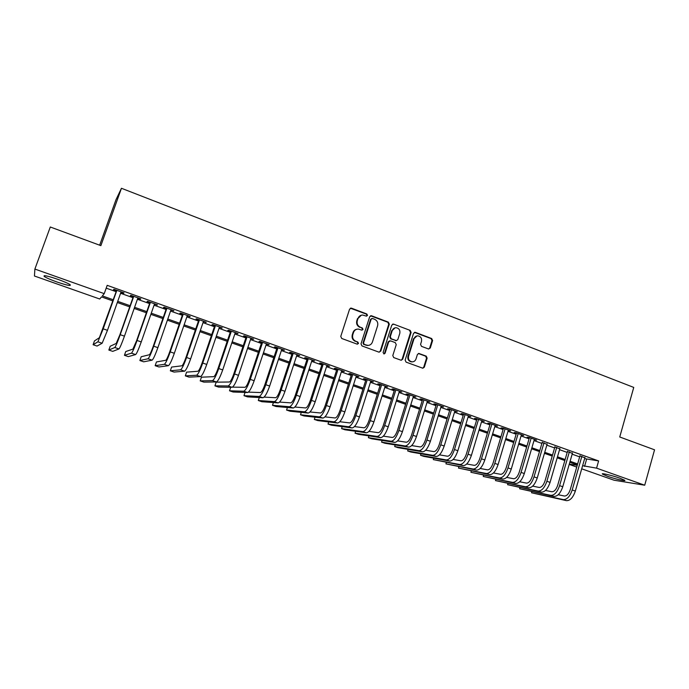 <?xml version="1.0" encoding="UTF-8"?>
<svg xmlns="http://www.w3.org/2000/svg" width="689" height="689" viewBox="0 0 689 689"><rect width="100%" height="100%" fill="white"/><g stroke="black" fill="none" stroke-linecap="round" stroke-linejoin="round"><path stroke-width="1.03" d="M367.495 315.416L366.832 313.986L351.519 308.19L349.581 309.154L340.762 336.421L341.735 338.48L357.16 344.147L358.513 343.458L357.841 342.028L355.851 341.296C353.138 339.97 352.113 337.782 352.777 334.742L353.509 332.477C354.387 330.203 355.998 329.075 358.332 329.066L361.958 330.16L363.008 329.411L362.345 327.981L360.364 327.241C357.66 325.906 356.635 323.718 357.298 320.686L358.03 318.43C358.883 316.217 360.442 315.088 362.724 315.045L366.47 316.156L367.495 315.416M366.445 316.156L366.97 315.528L366.307 314.098L350.408 308.216M357.376 344.199L357.996 343.527L357.324 342.097L355.851 341.296M361.923 330.152L362.492 329.497L361.82 328.067L360.364 327.241M607.293 476.202L602.47 474.118C600.489 472.697 612.263 475.436 619.954 478.2L624.716 480.276C626.602 481.68 614.821 478.907 607.293 476.202M56.86 281.956C50.616 279.717 46.421 277.891 44.277 276.487C42.899 274.877 47.352 275.807 57.626 279.252C63.896 281.517 68.056 283.325 70.114 284.695C71.406 286.271 66.988 285.358 56.86 281.956M428.455 348.953L430.289 347.997L432.606 340.538L431.693 338.549L415.407 332.382L413.546 333.338L405.149 360.114L406.079 362.121L422.813 368.227L424.329 367.168L427.137 358.125L426.224 356.135L418.878 353.457L417.396 354.508L415.992 359.003C415.252 360.933 413.908 361.88 411.953 361.828C409.163 361.122 408.026 359.262 408.543 356.247L414.063 338.626C414.769 336.766 416.07 335.836 417.947 335.836C420.807 336.482 421.987 338.342 421.479 341.417L420.566 344.345L421.487 346.343L428.455 348.953M112.867 300.929L101.49 296.907L99.724 299.009L34.45 276.013L34.881 269.063L50.297 227L100.87 245.646L121.453 188.278L633.751 387.416L619.738 436.981L654.55 449.814L644.715 485.211L614.063 480.216L581.714 468.821M34.881 269.063L104.237 293.643L102.342 295.9L113.28 299.767M584.634 458.633L598.62 460.932L107.191 285.341L104.237 293.643M598.62 460.932L596.571 468.15L644.715 485.211M389.311 324.174L388.363 322.142L371.595 315.795L369.683 316.751L361.002 343.871L361.958 345.912L378.847 352.113L380.75 351.14L389.311 324.174L388.751 324.261L387.812 322.237L370.536 315.803M393.66 324.149L410.188 330.401L411.118 332.417L402.695 359.21L401.179 360.269L393.729 357.582L392.79 355.567L396.235 344.646L395.297 342.622L390.577 340.866L388.691 341.839L385.082 353.233L384.006 353.974L383.093 352.501L391.774 325.105L393.66 324.149L410.188 330.401M120.928 292.317L123.65 293.281L124.046 292.903L113.892 289.277L113.53 289.673L116.493 290.732M137.748 298.311L140.375 299.25L140.84 298.897L130.781 295.305L130.359 295.676L133.287 296.718M154.396 304.254L157.454 304.822L147.506 301.274L147.015 301.618L149.909 302.652M170.881 310.128L173.904 310.696L164.06 307.182L163.5 307.501L166.368 308.517M187.193 315.95L190.19 316.501L180.44 313.03L179.82 313.314L182.654 314.33M203.341 321.703L206.304 322.254L196.649 318.809L195.969 319.076L198.776 320.084M219.326 327.404L222.254 327.947L212.703 324.536L211.962 324.777L214.744 325.776M235.147 333.054L238.049 333.579L228.593 330.212L227.792 330.427L230.539 331.409M250.813 338.635L253.681 339.16L244.319 335.819L243.458 336.017L246.188 336.99M266.316 344.173L269.166 344.689L259.899 341.382L258.978 341.555L261.674 342.511M281.68 349.65L284.497 350.158L275.316 346.877L274.343 347.032L277.012 347.979M296.881 355.068L299.672 355.576L290.586 352.329L289.552 352.458L292.196 353.397M311.936 360.442L314.701 360.933L305.701 357.72L304.616 357.832L307.234 358.762M326.844 365.756L329.583 366.247L320.669 363.069L319.532 363.146L322.125 364.076M341.615 371.026L344.319 371.509L335.5 368.357L334.303 368.417L336.878 369.338M356.239 376.237L358.917 376.711L350.176 373.593L348.935 373.636L351.485 374.54M370.716 381.405L373.378 381.87L364.722 378.786L363.43 378.804L365.945 379.708M385.065 386.52L387.692 386.977L379.122 383.919L377.779 383.928L380.276 384.815M399.267 391.585L401.876 392.041L393.385 389.009L391.998 388.992L394.47 389.879M413.34 396.606L415.923 397.053L407.509 394.056L406.079 394.013L408.525 394.892M427.283 401.584L429.841 402.023L421.504 399.043L420.023 398.991L422.452 399.861M441.089 406.51L443.63 406.941L435.37 403.995L433.846 403.918L436.249 404.779M454.774 411.385L457.281 411.815L449.107 408.896L447.54 408.801L449.917 409.654M468.331 416.216L470.811 416.638L462.715 413.753L461.096 413.641L463.456 414.485M481.757 421.013L484.221 421.427L476.194 418.559L474.54 418.438L476.874 419.265M495.064 425.759L497.501 426.164L489.543 423.322L487.855 423.184L490.172 424.011M508.241 430.453L510.661 430.858L502.781 428.05L501.041 427.886L503.34 428.704M521.306 435.112L523.7 435.517L515.897 432.726L514.115 432.554L516.388 433.364M534.251 439.728L536.628 440.125L528.885 437.36L527.068 437.171L529.324 437.98M547.083 444.31L542.14 442.545M559.795 448.84L554.843 447.075M572.387 453.336L567.435 451.571M106.192 288.148L116.148 291.688M120.584 293.273L132.951 297.682M137.412 299.267L149.582 303.608M154.069 305.201L166.04 309.473M170.553 311.075L182.327 315.278M186.865 316.888L198.458 321.022M203.014 322.65L214.425 326.707M219.007 328.343L230.229 332.339M234.828 333.984L245.878 337.92M250.503 339.565L261.364 343.441M266.014 345.094L276.711 348.901M281.37 350.563L291.895 354.318M296.58 355.989L306.941 359.675M311.643 361.355L321.832 364.981M326.552 366.669L336.585 370.243M341.322 371.931L351.192 375.445M355.946 377.141L365.661 380.604M370.432 382.3L379.992 385.711M384.781 387.416L394.186 390.766M398.991 392.48L408.25 395.779M413.064 397.493L422.185 400.74M427.008 402.462L435.982 405.657M440.822 407.388L449.65 410.532M454.507 412.263L463.197 415.355M468.064 417.095L476.616 420.135M481.499 421.875L489.905 424.872M494.805 426.62L503.082 429.574M507.991 431.314L516.139 434.225M521.056 435.973L529.074 438.833M534.001 440.59L541.89 443.397M546.833 445.163L554.602 447.928M559.546 449.693L567.193 452.415M572.146 454.18L579.664 456.859M584.875 457.789L579.914 456.015M121.453 188.278L115.967 199.767L99.655 245.206M576.736 467.064L569.2 464.412M577.339 464.954L569.803 462.293M564.842 460.545L557.177 457.841M552.225 456.084L544.439 453.336M539.496 451.588L531.589 448.797M526.654 447.058L518.619 444.216M513.693 442.476L505.528 439.591M500.61 437.859L492.316 434.931M487.407 433.2L478.984 430.22M474.092 428.489L465.523 425.466M460.648 423.744L451.941 420.669M447.075 418.955L438.23 415.829M433.372 414.115L424.39 410.945M419.549 409.232L410.42 406.01M405.588 404.305L396.313 401.024M391.498 399.327L382.076 396.003M377.279 394.306L367.693 390.921M362.914 389.233L353.181 385.797M348.419 384.118L338.523 380.621M333.777 378.941L323.727 375.393M318.998 373.722L308.784 370.114M304.073 368.451L293.695 364.791M289.001 363.129L278.451 359.408M273.774 357.755L263.06 353.974M258.409 352.329L247.515 348.479M242.881 346.843L231.814 342.933M227.198 341.305L215.95 337.334M211.359 335.715L199.931 331.676M195.357 330.065L183.748 325.957M179.2 324.355L167.393 320.187M162.871 318.585L150.874 314.356M146.378 312.763L134.183 308.457M129.713 306.881L117.319 302.505M569.278 464.136L577.244 465.308M582.61 465.695L596.571 468.15M117.733 301.343L130.118 305.718M134.588 307.303L146.774 311.609M151.279 313.202L163.267 317.44M167.789 319.041L179.588 323.21M184.135 324.82L195.754 328.92M200.318 330.539L211.747 334.578M216.337 336.198L227.577 340.177M232.193 341.804L243.26 345.714M247.894 347.359L258.78 351.209M263.431 352.854L274.144 356.644M278.821 358.289L289.363 362.018M294.057 363.68L304.435 367.349M309.146 369.011L319.351 372.62M324.08 374.291L334.131 377.848M338.876 379.527L348.772 383.024M353.535 384.703L363.267 388.148M368.047 389.836L377.624 393.221M382.412 394.918L391.843 398.251M396.649 399.947L405.924 403.229M410.747 404.934L419.877 408.164M424.717 409.877L433.7 413.047M438.557 414.769L447.402 417.896M452.26 419.61L460.967 422.684M465.842 424.415L474.411 427.438M479.294 429.169L487.726 432.149M492.626 433.881L500.92 436.817M505.838 438.548L514.003 441.442M518.92 443.182L526.956 446.016M531.891 447.764L539.797 450.563M544.741 452.311L552.526 455.059M557.479 456.807L565.135 459.52M570.104 461.268L577.632 463.938M586.58 459.322L584.556 466.384M123.65 293.281L123.813 292.825M140.375 299.25L140.539 298.785M156.928 305.149L157.083 304.693M173.309 310.997L173.464 310.541M189.527 316.776L189.682 316.329M205.58 322.504L205.735 322.056M221.479 328.179L221.625 327.723M237.205 333.786L237.361 333.338M252.785 339.341L252.941 338.893M268.21 344.844L268.357 344.397M283.48 350.296L283.627 349.848M298.604 355.688L298.75 355.248M313.581 361.027L313.728 360.588M328.412 366.315L328.558 365.876M343.105 371.552L343.243 371.121M357.651 376.745L357.789 376.306M372.051 381.878L372.189 381.448M386.322 386.968L386.46 386.538M400.464 392.015L400.593 391.585M414.459 397.01L414.597 396.58M361.337 315.2L358.03 318.43M359.847 327.335C357.143 326 356.127 323.813 356.79 320.79L357.513 318.533M357.023 329.17C355.059 329.48 353.715 330.608 353.001 332.554L353.509 332.477M355.343 341.365C352.63 340.039 351.605 337.86 352.268 334.82L353.001 332.554M379.2 352.2L380.207 351.192L388.751 324.261M372.491 318.482L371.156 319.162L363.542 342.95L364.214 344.379L367.53 345.413C369.898 345.447 371.535 344.319 372.422 342.011L377.598 325.785C378.244 322.779 377.236 320.6 374.566 319.265L372.491 318.482M371.724 318.507L371.156 319.162M368.159 345.422L363.689 344.44L363.025 343.01L370.622 319.257M401.11 360.261L402.126 359.253L410.532 332.494L409.602 330.487M389.621 340.848L388.131 341.899L384.531 353.285L385.082 353.233M383.902 353.965L384.531 353.285M399.801 333.347C400.309 330.229 399.103 328.343 396.175 327.706C394.28 327.714 392.98 328.653 392.274 330.513L390.301 336.749L391.24 338.773L396.356 340.624L397.837 339.565L399.801 333.347M395.116 327.792L392.274 330.513M396.313 340.624L390.68 338.842L389.741 336.826L391.714 330.599M393.1 324.243L392.652 324.149M416.966 335.905L414.063 338.626M412.229 361.837L411.367 361.863C408.577 361.157 407.44 359.305 407.957 356.291L413.478 338.704M422.71 368.21L423.726 367.203L426.534 358.168L425.613 356.179L418.361 353.509M428.747 349.03L429.678 348.048L431.994 340.607L431.081 338.618L414.442 332.374M116.656 290.267L99.371 337.705L94.462 340.917L93.11 344.733L97.916 341.796L103.195 328.851L116.854 290.336M93.11 344.733L97.054 346.059L102.153 343.225L107.467 330.324L121.092 291.852M133.451 296.261L119.834 334.906L116.217 343.441L110.18 346.248L108.845 350.046L114.779 347.514C115.7 346.498 117.509 342.226 120.222 334.699L133.726 296.356M108.845 350.046L112.755 351.364L118.973 348.935C119.92 347.928 121.746 343.665 124.451 336.154L137.912 297.855M150.073 302.187L136.611 340.667L132.891 349.125L125.76 351.528L124.433 355.309L131.478 353.173C132.512 352.2 134.372 347.971 137.068 340.487L150.417 302.316M124.433 355.309L128.309 356.618L135.621 354.577C136.689 353.621 138.558 349.401 141.245 341.925L154.56 303.789M166.523 308.061L153.216 346.378C151.442 351.312 150.176 354.103 149.401 354.74L141.185 356.756L139.876 360.519L147.997 358.771C149.151 357.849 151.063 353.664 153.733 346.214L166.936 308.207M139.876 360.519L143.708 361.811L152.105 360.166C153.285 359.253 155.206 355.076 157.876 347.644L171.036 309.671M182.809 313.874L169.658 352.019C167.892 356.936 166.592 359.701 165.739 360.304L156.463 361.94L155.163 365.687L164.352 364.317C165.618 363.439 167.582 359.296 170.235 351.89L183.283 314.046M155.163 365.687L158.97 366.97L168.417 365.695C169.709 364.834 171.682 360.692 174.334 353.293L187.348 315.493M198.932 319.627L185.927 357.608C184.17 362.5 182.835 365.239 181.913 365.807L171.604 367.065L170.321 370.803L180.544 369.812C181.922 368.977 183.929 364.869 186.573 357.496L199.474 319.817M170.321 370.803L174.084 372.069L184.566 371.173C185.97 370.346 187.994 366.255 190.629 358.891L203.496 321.255M214.89 325.32L202.032 363.137C200.292 368.012 198.923 370.716 197.924 371.259L186.598 372.146L185.324 375.867L196.572 375.247C198.053 374.454 200.111 370.389 202.738 363.051L215.493 325.535M185.324 375.867L189.053 377.124L200.551 376.59C202.066 375.815 204.133 371.759 206.752 364.429L219.472 326.956M230.694 330.961L217.974 368.615C216.243 373.464 214.847 376.142 213.779 376.659L201.446 377.184L200.189 380.888L212.436 380.621C214.029 379.872 216.131 375.849 218.74 368.546L231.358 331.194M200.189 380.888L203.892 382.137L216.38 381.956C218 381.224 220.11 377.21 222.719 369.915L235.293 332.598M246.335 336.542L233.752 374.032C232.038 378.855 230.608 381.517 229.471 381.999L216.165 382.171L214.925 385.857L228.145 385.952C229.85 385.246 231.995 381.258 234.579 373.989L247.058 336.8M214.925 385.857L218.585 387.097L232.055 387.27C233.778 386.581 235.931 382.602 238.515 375.341L250.96 338.187M230.703 387.252L229.515 390.792L243.699 391.223C245.499 390.56 247.696 386.615 250.271 379.381L262.604 342.347M229.515 390.792L233.14 392.015L247.566 392.532C249.392 391.877 251.588 387.941 254.163 380.724L266.471 343.725M261.82 342.071L249.384 379.406C247.67 384.204 246.214 386.83 245.017 387.296L232.469 387.14M245.051 392.446L243.975 395.675L259.107 396.442C261.002 395.822 263.232 391.912 265.799 384.72L277.994 347.842M243.975 395.675L247.566 396.881L262.931 397.742C264.86 397.131 267.099 393.23 269.657 386.038L281.827 349.202M277.159 347.54L264.852 384.712C263.155 389.492 261.674 392.093 260.399 392.532L248.419 392.127M259.288 397.536L258.306 400.507L274.351 401.618C276.358 401.032 278.623 397.157 281.172 390L293.238 353.276M258.306 400.507L261.863 401.713L278.141 402.901C280.165 402.324 282.447 398.466 284.988 391.309L297.028 354.628M292.343 352.957L280.173 389.974C278.485 394.728 276.969 397.312 275.634 397.717L264.094 397.105M273.404 402.557L272.499 405.304L289.458 406.734C291.55 406.191 293.867 402.359 296.391 395.228L308.327 358.659M272.499 405.304L276.031 406.493L293.213 408.009C295.331 407.475 297.648 403.642 300.18 396.528L312.083 360.002M307.38 358.323L295.34 395.185C293.66 399.913 292.127 402.471 290.724 402.858L279.57 402.083M287.408 407.5L286.564 410.05L304.409 411.807C306.605 411.299 308.956 407.5 311.471 400.404L323.279 363.999M286.564 410.05L290.06 411.23L308.129 413.064C310.343 412.565 312.703 408.775 315.217 401.696L326.991 365.316M322.271 363.637L310.36 400.343C308.698 405.054 307.13 407.587 305.666 407.94L294.875 407.035M351.028 308.095L350.537 308.216M301.282 412.375L300.507 414.761L319.222 416.828C321.505 416.363 323.899 412.59 326.397 405.537L338.075 369.278M300.507 414.761L303.97 415.932L322.9 418.077C325.208 417.612 327.611 413.856 330.109 406.811L341.753 370.587M337.016 368.899L325.234 405.451C323.58 410.136 321.987 412.651 320.463 412.978L310.007 411.97M315.045 417.189L314.322 419.429L333.889 421.806C336.266 421.367 338.695 417.637 341.176 410.618L352.734 374.506M314.322 419.429L317.758 420.583L337.532 423.037C339.935 422.615 342.373 418.895 344.853 411.876L356.377 375.806M351.623 374.11L339.97 410.515C338.316 415.174 336.706 417.663 335.121 417.973L324.984 416.871M328.696 421.944L328.016 424.045L348.419 426.724C350.882 426.327 353.345 422.633 355.817 415.648L367.246 379.682M328.016 424.045L331.418 425.199L352.027 427.955C354.516 427.568 356.988 423.881 359.451 416.897L370.854 380.974M366.083 379.269L354.559 415.527C352.923 420.169 351.278 422.633 349.633 422.908L339.798 421.737M342.218 426.637L341.589 428.627L362.81 431.607C365.359 431.245 367.866 427.585 370.32 420.626L381.628 384.815M341.589 428.627L344.956 429.772L366.384 432.821C368.959 432.468 371.466 428.816 373.92 421.866L385.194 386.09M380.414 384.384L369.003 420.488C367.375 425.104 365.713 427.55 364.016 427.809L354.465 426.577M355.627 431.288L355.033 433.174L377.064 436.438C379.699 436.111 382.24 432.485 384.677 425.561L395.865 389.896M355.033 433.174L358.375 434.303L380.604 437.644C383.265 437.326 385.806 433.7 388.243 426.784L399.405 391.163M394.608 389.449L383.317 425.406C381.697 430.005 380.009 432.416 378.252 432.658L368.977 431.383M368.925 435.887L368.365 437.67L391.18 441.227C393.901 440.934 396.476 437.343 398.897 430.444L409.972 394.926M368.365 437.67L371.681 438.79L394.694 442.416C397.432 442.131 400.016 438.548 402.436 431.658L413.478 396.184M408.663 394.461L397.493 430.272C395.882 434.845 394.177 437.248 392.36 437.455L383.351 436.154M382.111 440.435L381.577 442.131L405.166 445.972C407.974 445.714 410.575 442.149 412.987 435.284L423.942 399.913M381.577 442.131L384.867 443.242L408.646 447.144C411.471 446.894 414.08 443.346 416.492 436.49L427.413 401.153M422.59 399.431L411.54 435.095C409.938 439.651 408.207 442.028 406.338 442.217L397.587 440.882M395.176 444.939L394.676 446.558L419.024 450.666C421.909 450.442 424.545 446.911 426.947 440.082L437.782 404.856M394.676 446.558L397.932 447.661L422.469 451.838C425.371 451.614 428.015 448.1 430.41 441.27L441.227 406.079M436.378 404.357L425.449 439.875C423.856 444.405 422.099 446.756 420.178 446.928L411.678 445.576M408.138 449.392L407.655 450.942L432.752 455.326C435.715 455.128 438.385 451.631 440.771 444.827L451.493 409.748M407.655 450.942L410.885 452.027L436.163 456.48C439.143 456.29 441.83 452.802 444.207 446.007L454.904 410.963M450.046 409.232L439.229 444.603C437.644 449.116 435.87 451.45 433.898 451.596L425.638 450.236M420.988 453.81L420.531 455.283L446.351 459.933C449.392 459.77 452.096 456.307 454.464 449.538L465.075 414.597M420.531 455.283L423.726 456.368L449.736 461.079C452.794 460.924 455.507 457.47 457.866 450.709L468.46 415.803M463.585 414.063L452.88 449.297C451.304 453.793 449.512 456.101 447.48 456.221L439.461 454.852M433.726 458.176L433.286 459.597L459.83 464.498C462.939 464.369 465.678 460.932 468.038 454.197L478.536 419.394M433.286 459.597L463.18 465.635C466.315 465.514 469.054 462.086 471.405 455.36L481.887 420.591M477.003 418.852L466.401 453.939C464.842 458.418 463.025 460.7 460.95 460.812L453.155 459.434M446.351 462.508L445.938 463.869L473.179 469.028C476.366 468.925 479.131 465.523 481.473 458.814L491.868 424.157M445.938 463.869L476.504 470.156C479.708 470.062 482.481 466.668 484.815 459.968L495.184 425.337M490.292 423.589L479.802 458.538C478.252 462.999 476.409 465.264 474.29 465.351L466.72 463.981M458.874 466.797L458.478 468.098L486.408 473.515C489.672 473.446 492.463 470.07 494.797 463.396L505.08 428.868M458.478 468.098L489.698 474.626C492.979 474.566 495.779 471.198 498.104 464.532L508.37 430.039M503.461 428.291L493.083 463.103C491.541 467.538 489.681 469.786 487.511 469.846L480.155 468.486M471.293 471.043L470.914 472.301L499.525 477.959C502.849 477.916 505.674 474.575 507.991 467.926L518.18 433.545M470.914 472.301L502.781 479.062C506.131 479.027 508.964 475.694 511.272 469.054L521.427 434.699M516.517 432.95L506.243 467.624C504.701 472.034 502.824 474.265 500.602 474.308L493.47 472.955M483.6 475.255L483.239 476.461L512.513 482.369C515.915 482.352 518.765 479.036 521.073 472.421L531.15 438.17M483.239 476.461L515.742 483.463C519.161 483.454 522.021 480.147 524.32 473.532L534.371 439.324M529.445 437.567L519.273 472.103C517.749 476.495 515.854 478.7 513.589 478.726L506.656 477.382M495.813 479.423L495.469 480.586L525.388 486.727C528.859 486.744 531.736 483.463 534.027 476.874L544 442.76M495.469 480.586L528.592 487.812C532.072 487.838 534.957 484.556 537.248 477.977L547.195 443.897M542.26 442.14L532.192 476.538C530.676 480.913 528.764 483.101 526.448 483.11L519.721 481.783M507.922 483.557L507.586 484.686L538.143 491.059C541.683 491.102 544.586 487.838 546.868 481.284L556.746 447.299M507.586 484.686L541.321 492.135C544.87 492.179 547.781 488.932 550.063 482.378L559.907 448.436M554.964 446.67L544.999 480.931C543.483 485.289 541.554 487.459 539.194 487.45L532.666 486.133M519.928 487.657L519.609 488.742L550.795 495.339C554.395 495.417 557.323 492.187 559.597 485.65L569.364 451.812M519.609 488.742L553.939 496.407C557.556 496.485 560.493 493.264 562.758 486.744L572.507 452.931M567.555 451.157L557.685 485.289C556.187 489.629 554.232 491.782 551.837 491.748L545.499 490.456M531.83 491.713L531.529 492.764L563.326 499.594C566.987 499.689 569.949 496.485 572.206 489.982L581.878 456.273M531.529 492.764L566.444 500.653C570.122 500.757 573.084 497.561 575.341 491.059L584.995 457.384M580.026 455.61L570.259 489.612C568.769 493.927 566.797 496.063 564.36 496.011L558.211 494.736M366.307 314.098L366.832 313.986M357.324 342.097L357.841 342.028M361.82 328.067L362.345 327.981M356.79 320.79L357.298 320.686M352.268 334.82L352.777 334.742M351.011 308.31L351.519 308.19M380.207 351.192L380.75 351.14M371.061 315.898L371.595 315.795M387.812 322.237L388.363 322.142M363.025 343.01L363.542 342.95M363.689 344.44L364.214 344.379M365.773 345.206L366.298 345.146M410.532 332.494L411.118 332.417M402.126 359.253L402.695 359.21M388.131 341.899L388.691 341.839M389.741 336.826L390.301 336.749M390.68 338.842L391.24 338.773M395.391 340.607L395.96 340.538M407.957 356.291L408.543 356.247M418.645 353.586L419.248 353.535M425.613 356.179L426.224 356.135M426.534 358.168L427.137 358.125M423.726 367.203L424.329 367.168M414.812 332.46L415.407 332.382M431.081 338.618L431.693 338.549M431.994 340.607L432.606 340.538M429.678 348.048L430.289 347.997M103.195 328.851L107.467 330.324M97.916 341.796L102.153 343.225M120.222 334.699L124.451 336.154M114.779 347.514L118.973 348.935M137.068 340.487L141.245 341.925M131.478 353.173L135.621 354.577M153.733 346.214L157.876 347.644M147.997 358.771L152.105 360.166M170.235 351.89L174.334 353.293M164.352 364.317L168.417 365.695M186.573 357.496L190.629 358.891M180.544 369.812L184.566 371.173M202.738 363.051L206.752 364.429M196.572 375.247L200.551 376.59M218.74 368.546L222.719 369.915M212.436 380.621L216.38 381.956M234.579 373.989L238.515 375.341M228.145 385.952L232.055 387.27M250.271 379.381L254.163 380.724M243.699 391.223L247.566 392.532M265.799 384.72L269.657 386.038M259.107 396.442L262.931 397.742M281.172 390L284.988 391.309M274.351 401.618L278.141 402.901M296.391 395.228L300.18 396.528M289.458 406.734L293.213 408.009M311.471 400.404L315.217 401.696M304.409 411.807L308.129 413.064M326.397 405.537L330.109 406.811M319.222 416.828L322.9 418.077M341.176 410.618L344.853 411.876M333.889 421.806L337.532 423.037M355.817 415.648L359.451 416.897M348.419 426.724L352.027 427.955M370.32 420.626L373.92 421.866M362.81 431.607L366.384 432.821M384.677 425.561L388.243 426.784M377.064 436.438L380.604 437.644M398.897 430.444L402.436 431.658M391.18 441.227L394.694 442.416M412.987 435.284L416.492 436.49M405.166 445.972L408.646 447.144M426.947 440.082L430.41 441.27M419.024 450.666L422.469 451.838M440.771 444.827L444.207 446.007M432.752 455.326L436.163 456.48M454.464 449.538L457.866 450.709M446.351 459.933L449.736 461.079M468.038 454.197L471.405 455.36M459.83 464.498L463.18 465.635M481.473 458.814L484.815 459.968M473.179 469.028L476.504 470.156M494.797 463.396L498.104 464.532M486.408 473.515L489.698 474.626M507.991 467.926L511.272 469.054M499.525 477.959L502.781 479.062M521.073 472.421L524.32 473.532M512.513 482.369L515.742 483.463M534.027 476.874L537.248 477.977M525.388 486.727L528.592 487.812M546.868 481.284L550.063 482.378M538.143 491.059L541.321 492.135M559.597 485.65L562.758 486.744M550.795 495.339L553.939 496.407M572.206 489.982L575.341 491.059M563.326 499.594L566.444 500.653M44.277 276.487L44.578 275.652M370.604 315.803L371.138 315.7M367.004 345.473L367.53 345.413M395.787 340.693L396.356 340.624M392.67 324.149L393.23 324.054M411.367 361.863L411.953 361.828M418.438 353.491L418.878 353.457M414.477 332.365L414.993 332.287"/></g></svg>
